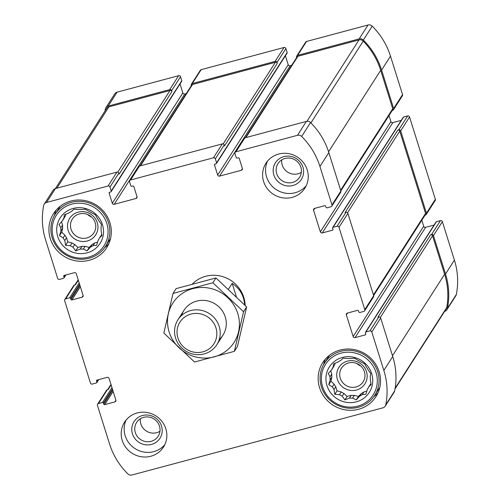 <?xml version="1.0" encoding="UTF-8"?>
<svg xmlns="http://www.w3.org/2000/svg" width="500" height="500" viewBox="0 0 500 500"><rect width="100%" height="100%" fill="white"/><g stroke="black" fill="none" stroke-linecap="round" stroke-linejoin="round"><path stroke-width="0.75" d="M334.637 364.744A20.412 19.562 32.6 0 0 333.419 367.031L331.681 369.744A20.412 19.562 32.6 0 1 333.006 367.287A20.412 19.562 32.6 0 1 333.113 367.125L333.569 363.806L338.156 361.95A20.412 19.562 32.6 0 1 340.756 360.438L343.188 358.212L347.863 358.537A20.412 19.562 32.6 0 1 350.931 358.531L354.55 358.194L358.194 360.412A20.412 19.562 32.6 0 1 360.913 361.919L364.619 363.769L366.381 367.081A20.412 19.562 32.6 0 1 368.025 369.694L370.694 373.438L370.238 376.756A20.412 19.562 32.6 0 1 370.363 379.775L371.15 384.606L368.725 386.838L371 383.569M333.113 367.125L334.85 364.412L335.144 363.15M331.906 377.113A20.412 19.562 32.6 0 1 331.781 374.094L330.044 376.806A20.412 19.562 32.6 0 0 330.169 379.825L331.906 377.113L330.962 381.194L334.119 384.169A20.412 19.562 32.6 0 0 335.756 386.781L337.038 390.856L341.225 391.944A20.412 19.562 32.6 0 0 343.95 393.45L347.106 396.431L351.206 395.337A20.412 19.562 32.6 0 0 354.281 395.331L358.469 396.419L361.381 393.431A20.412 19.562 32.6 0 0 363.981 391.912L366.8 391.163M330.169 379.825L328.738 384.663L332.381 386.887A20.412 19.562 32.6 0 0 334.025 389.5L335.756 386.781M332.381 386.887L334.119 384.169M334.025 389.5L334.812 394.331L339.494 394.663A20.412 19.562 32.6 0 0 342.212 396.169L343.95 393.45M339.494 394.663L341.225 391.944M342.212 396.169L344.881 399.906L349.469 398.05A20.412 19.562 32.6 0 0 352.544 398.044L354.281 395.331M349.469 398.05L351.206 395.337M352.544 398.044L356.25 399.894L359.65 396.144A20.412 19.562 32.6 0 0 362.244 394.631L363.981 391.912M359.65 396.144L361.381 393.431M368.725 386.838A20.412 19.562 32.6 0 1 367.4 389.288A20.412 19.562 32.6 0 1 367.294 389.456L367.506 389.125M65.419 215.738A20.412 19.562 32.6 0 0 64.2 218.025L62.462 220.744A20.412 19.562 32.6 0 1 63.788 218.287A20.412 19.562 32.6 0 1 63.894 218.125L64.35 214.806L68.944 212.95A20.412 19.562 32.6 0 1 71.537 211.438L73.969 209.206L78.644 209.531A20.412 19.562 32.6 0 1 81.719 209.531L85.331 209.194L88.975 211.412A20.412 19.562 32.6 0 1 91.7 212.919L95.4 214.762L97.163 218.081A20.412 19.562 32.6 0 1 98.806 220.694L101.475 224.431L101.019 227.75A20.412 19.562 32.6 0 1 101.144 230.769L101.931 235.606L99.506 237.831L101.781 234.562M63.894 218.125L65.631 215.413L65.925 214.144M62.688 228.113A20.412 19.562 32.6 0 1 62.562 225.094L60.825 227.806A20.412 19.562 32.6 0 0 60.95 230.825L62.688 228.113L61.744 232.188L64.9 235.169A20.412 19.562 32.6 0 0 66.544 237.781L67.819 241.856L72.006 242.944A20.412 19.562 32.6 0 0 74.731 244.45L77.888 247.431L81.988 246.331A20.412 19.562 32.6 0 0 85.062 246.325L89.25 247.413L92.169 244.425A20.412 19.562 32.6 0 0 94.763 242.913L97.581 242.156M60.95 230.825L59.519 235.662L63.163 237.881A20.412 19.562 32.6 0 0 64.806 240.494L66.544 237.781M63.163 237.881L64.9 235.169M64.806 240.494L65.594 245.331L70.275 245.656A20.412 19.562 32.6 0 0 72.994 247.162L74.731 244.45M70.275 245.656L72.006 242.944M72.994 247.162L75.662 250.906L80.256 249.044A20.412 19.562 32.6 0 0 83.325 249.044L85.062 246.325M80.256 249.044L81.988 246.331M83.325 249.044L87.031 250.888L90.431 247.138A20.412 19.562 32.6 0 0 93.031 245.625L94.763 242.913M90.431 247.138L92.169 244.425M99.506 237.831A20.412 19.562 32.6 0 1 98.181 240.287A20.412 19.562 32.6 0 1 98.075 240.45L98.287 240.125M301.344 172.387A12.8 12.269 32.6 0 1 287.7 172.138A12.8 12.269 32.6 0 1 281.75 159.856M285.025 158.45A12.8 12.269 32.6 0 1 298.762 163.2A12.8 12.269 32.6 0 1 299.562 177.344A12.8 12.269 32.6 0 1 282.169 180.781A12.8 12.269 32.6 0 1 278 163.55A12.8 12.269 32.6 0 1 285.025 158.45M159.95 431.281A12.8 12.269 32.6 0 1 146.312 431.031A12.8 12.269 32.6 0 1 140.363 418.75M143.631 417.344A12.8 12.269 32.6 0 1 157.375 422.094A12.8 12.269 32.6 0 1 158.175 436.238A12.8 12.269 32.6 0 1 140.781 439.675A12.8 12.269 32.6 0 1 136.606 422.444A12.8 12.269 32.6 0 1 143.631 417.344M291.619 65.406L290.131 65.806A1.544 1.475 -147.4 0 1 288.225 64.75L217.669 175.056L214.5 164.95A0.769 0.737 -147.4 0 1 215 164.037L216.094 163.744A0.769 0.737 -147.4 0 0 216.513 163.438L287.075 53.131A0.769 0.737 -147.4 0 0 287.15 52.519L285.906 48.55A1.544 1.475 -147.4 0 0 284 47.494L201.15 69.669L192.256 83.569L275.106 61.4A1.544 1.475 -147.4 0 1 277.013 62.45L277.294 63.356A1.544 1.475 -147.4 0 0 275.387 62.3L192.537 84.475A1.544 1.475 -147.4 0 0 191.694 85.087L139.981 165.938M192.256 83.569A1.544 1.475 -147.4 0 0 191.256 85.406L191.331 85.65M201.15 69.669A1.544 1.475 -147.4 0 0 200.306 70.281L191.412 84.181M186.244 93.612L184.756 94.006A1.544 1.475 -147.4 0 1 182.85 92.956L112.294 203.263L109.125 193.15A0.769 0.737 -147.4 0 1 109.625 192.237L110.712 191.944A0.769 0.737 -147.4 0 0 111.137 191.637L181.694 81.331A0.769 0.737 -147.4 0 0 181.775 80.719L180.531 76.75L171.637 90.656A1.544 1.475 -147.4 0 0 169.731 89.6L108.212 106.062A4.237 4.062 -147.4 0 0 105.344 109.094A72.412 69.394 -147.4 0 0 104.981 111.062M180.531 76.75A1.544 1.475 -147.4 0 0 178.625 75.694L117.106 92.163A4.237 4.062 -147.4 0 0 114.781 93.85L105.887 107.75M444.594 311.425A4.237 4.062 -147.4 0 0 447.425 308.412A72.412 69.394 -147.4 0 0 445.513 274.012L433.469 235.569A1.544 1.475 -147.4 0 0 431.562 234.513L430.65 234.756L377.881 317.256L378.787 317.013L369.894 330.919L365.9 331.987A0.769 0.737 -147.4 0 0 365.4 332.906L365.737 333.988A0.769 0.737 -147.4 0 1 365.238 334.906L355.062 337.625A1.544 1.475 -147.4 0 1 353.156 336.569L346.369 314.913A1.544 1.475 -147.4 0 1 347.369 313.081L357.544 310.356A0.769 0.737 -147.4 0 1 358.5 310.887L358.837 311.969A0.769 0.737 -147.4 0 0 359.794 312.494L363.787 311.425A1.544 1.475 -147.4 0 0 364.787 309.594L339 227.294A1.544 1.475 -147.4 0 0 337.094 226.238L333.094 227.306A0.769 0.737 -147.4 0 0 332.594 228.225L332.931 229.306A0.769 0.737 -147.4 0 1 332.431 230.225L322.256 232.944A1.544 1.475 -147.4 0 1 320.35 231.887L313.562 210.231A1.544 1.475 -147.4 0 1 314.569 208.4L324.738 205.675A0.769 0.737 -147.4 0 1 325.694 206.206L326.031 207.288A0.769 0.737 -147.4 0 0 326.987 207.812L330.981 206.744A1.544 1.475 -147.4 0 0 331.981 204.913L319.938 166.469A72.412 69.394 -147.4 0 0 301.663 136.45A4.237 4.062 -147.4 0 0 297.488 135.306L235.969 151.769A1.544 1.475 -147.4 0 0 234.969 153.606L236.213 157.575A0.769 0.737 -147.4 0 0 237.169 158.1L238.256 157.812A0.769 0.737 -147.4 0 1 239.213 158.338L242.375 168.444A1.544 1.475 -147.4 0 1 241.375 170.275L219.575 176.112A1.544 1.475 -147.4 0 1 217.669 175.056M446.881 309.75L455.775 295.844A4.237 4.062 -147.4 0 0 456.319 294.506A72.412 69.394 -147.4 0 0 454.406 260.106L442.362 221.669A1.544 1.475 -147.4 0 0 440.456 220.613L436.456 221.681A0.769 0.737 -147.4 0 0 436.037 221.988L365.475 332.294M425.087 215.119L425.45 215.025A1.544 1.475 -147.4 0 0 426.456 213.188L400.662 130.887A1.544 1.475 -147.4 0 0 398.756 129.831L397.85 130.075L345.075 212.575L345.988 212.331L337.094 226.238M426.3 214.406L435.194 200.506A1.544 1.475 -147.4 0 0 435.35 199.288L409.556 116.981A1.544 1.475 -147.4 0 0 407.65 115.931L403.65 117A0.769 0.737 -147.4 0 0 403.231 117.306L332.669 227.613M392.287 110.438L392.65 110.344A1.544 1.475 -147.4 0 0 393.65 108.506L381.6 70.062A72.412 69.394 -147.4 0 0 363.325 40.05A4.237 4.062 -147.4 0 0 359.15 38.906L297.638 55.369A1.544 1.475 -147.4 0 0 296.631 57.2L296.712 57.45M393.494 109.725L402.388 95.825A1.544 1.475 -147.4 0 0 402.544 94.606L390.494 56.163A72.412 69.394 -147.4 0 0 372.219 26.144A4.237 4.062 -147.4 0 0 368.044 25L306.531 41.463A1.544 1.475 -147.4 0 0 305.681 42.075L296.788 55.981M129.75 180.588L138.644 166.681A1.544 1.475 -147.4 0 1 139.488 166.069L222.338 143.894L213.444 157.8L130.594 179.975A1.544 1.475 -147.4 0 0 129.594 181.806L130.838 185.775A0.769 0.737 -147.4 0 0 131.788 186.306L132.881 186.012A0.769 0.737 -147.4 0 1 133.831 186.537L137 196.65A1.544 1.475 -147.4 0 1 136 198.481L114.2 204.312A1.544 1.475 -147.4 0 1 112.294 203.263M182.85 92.956L180.025 83.944M111.137 191.637A0.769 0.737 -147.4 0 0 111.213 191.031L109.969 187.056A1.544 1.475 -147.4 0 0 108.062 186L46.544 202.469A4.237 4.062 -147.4 0 0 43.681 205.494A72.412 69.394 -147.4 0 0 45.594 239.894L57.638 278.331A1.544 1.475 -147.4 0 0 59.544 279.387L63.544 278.319A0.769 0.737 -147.4 0 0 64.044 277.4L63.706 276.319A0.769 0.737 -147.4 0 1 64.206 275.406L74.381 272.681A1.544 1.475 -147.4 0 1 76.287 273.738L83.069 295.394A1.544 1.475 -147.4 0 1 82.069 297.225L71.894 299.95A0.769 0.737 -147.4 0 1 70.944 299.425L70.606 298.337A0.769 0.737 -147.4 0 0 69.65 297.812L65.656 298.881A1.544 1.475 -147.4 0 0 64.65 300.712L90.444 383.019A1.544 1.475 -147.4 0 0 92.35 384.069L96.35 383A0.769 0.737 -147.4 0 0 96.85 382.088L96.506 381A0.769 0.737 -147.4 0 1 97.006 380.087L107.181 377.362A1.544 1.475 -147.4 0 1 109.087 378.419L115.875 400.075A1.544 1.475 -147.4 0 1 114.875 401.906L104.7 404.631A0.769 0.737 -147.4 0 1 103.75 404.106L103.406 403.019A0.769 0.737 -147.4 0 0 102.456 402.494L98.456 403.562A1.544 1.475 -147.4 0 0 97.456 405.394L109.506 443.837A72.412 69.394 -147.4 0 0 127.781 473.856A4.237 4.062 -147.4 0 0 131.956 475L382.894 407.837A4.237 4.062 -147.4 0 0 385.763 404.812A72.412 69.394 -147.4 0 0 383.85 370.419L371.8 331.975A1.544 1.475 -147.4 0 0 369.894 330.919M44.225 204.156L53.119 190.25A4.237 4.062 -147.4 0 1 55.438 188.562L116.956 172.1A1.544 1.475 -147.4 0 1 118.863 173.156L119.15 174.056L171.919 91.556A1.544 1.475 -147.4 0 0 170.012 90.5L108.919 106.85A4.237 4.062 -147.4 0 0 106.6 108.537L55.406 188.575M171.637 90.656L171.919 91.556M64.806 299.494L73.7 285.594A1.544 1.475 -147.4 0 1 74.55 284.975L75.456 284.731L78.325 280.25M97.613 404.175L106.506 390.275A1.544 1.475 -147.4 0 1 107.35 389.656L108.263 389.419L111.131 384.931M385.219 406.15L394.113 392.25A4.237 4.062 -147.4 0 0 394.656 390.906A72.412 69.394 -147.4 0 0 392.744 356.512L383.85 370.419M378.787 317.013A1.544 1.475 -147.4 0 1 380.694 318.069L392.744 356.512M434.069 225.056L425.619 227.319L355.062 337.625M421.825 220.225L423.713 226.262A1.544 1.475 -147.4 0 0 425.619 227.319M364.631 310.812L373.525 296.906A1.544 1.475 -147.4 0 0 373.681 295.688L364.787 309.594M345.988 212.331A1.544 1.475 -147.4 0 1 347.894 213.388L373.681 295.688M401.262 120.375L392.819 122.638L322.256 232.944M389.019 115.544L390.913 121.581A1.544 1.475 -147.4 0 0 392.819 122.638M331.825 206.131L340.725 192.225A1.544 1.475 -147.4 0 0 340.875 191.006L331.981 204.913M235.125 152.387L244.019 138.481A1.544 1.475 -147.4 0 1 244.862 137.869L306.381 121.4A4.237 4.062 -147.4 0 1 310.556 122.55A72.412 69.394 -147.4 0 1 328.831 152.562L340.875 191.006M288.225 64.75L285.4 55.738M216.513 163.438A0.769 0.737 -147.4 0 0 216.594 162.825L215.35 158.856A1.544 1.475 -147.4 0 0 213.444 157.8M222.338 143.894A1.544 1.475 -147.4 0 1 224.244 144.95L224.525 145.856L277.294 63.356M292.206 197.362A23.112 22.144 -147.4 0 0 304.881 188.156A23.112 22.144 -147.4 0 0 303.438 162.625A23.112 22.144 -147.4 0 0 278.631 154.05A23.112 22.144 -147.4 0 0 265.95 163.256A23.112 22.144 -147.4 0 0 267.394 188.787A23.112 22.144 -147.4 0 0 292.206 197.362M150.812 456.256A23.112 22.144 -147.4 0 0 163.494 447.056A23.112 22.144 -147.4 0 0 162.044 421.519A23.112 22.144 -147.4 0 0 137.238 412.944A23.112 22.144 -147.4 0 0 124.556 422.15A23.112 22.144 -147.4 0 0 126.006 447.681A23.112 22.144 -147.4 0 0 150.812 456.256M70.838 201.05A31.581 30.269 32.6 0 1 104.738 212.775A31.581 30.269 32.6 0 1 106.719 247.669A31.581 30.269 32.6 0 1 63.8 256.15A31.581 30.269 32.6 0 1 53.506 213.631A31.581 30.269 32.6 0 1 70.838 201.05M340.056 350.056A31.581 30.269 32.6 0 1 373.956 361.775A31.581 30.269 32.6 0 1 375.938 396.675A31.581 30.269 32.6 0 1 333.019 405.15A31.581 30.269 32.6 0 1 322.725 362.638A31.581 30.269 32.6 0 1 340.056 350.056M245.15 305.413A30.812 29.531 -147.4 0 0 205.669 276.275A30.812 29.531 -147.4 0 0 192.419 283.962M340.838 190.869L392.581 109.969A1.544 1.475 -147.4 0 0 392.738 108.75L380.694 70.306A72.412 69.394 -147.4 0 0 363.225 41.112A4.237 4.062 -147.4 0 0 359.006 39.919L297.919 56.269A1.544 1.475 -147.4 0 0 297.075 56.887L245.356 137.738M373.638 295.556L425.387 214.65A1.544 1.475 -147.4 0 0 425.544 213.431L399.75 131.131A1.544 1.475 -147.4 0 0 397.85 130.075M395.019 388.938L446.175 308.962A4.237 4.062 -147.4 0 0 446.725 307.556A72.412 69.394 -147.4 0 0 444.606 274.256L432.556 235.812A1.544 1.475 -147.4 0 0 430.65 234.756M378.025 392.788A31.581 30.269 32.6 0 1 373.775 396.744M323.569 364.631A31.581 30.269 32.6 0 1 325.381 359.113M379.819 387.337A29.85 28.606 32.6 0 1 379.219 388.325L374.712 395.369A29.85 28.606 32.6 0 1 334.15 403.381A29.85 28.606 32.6 0 1 324.419 363.2A29.85 28.606 32.6 0 1 340.8 351.306A29.85 28.606 32.6 0 1 372.844 362.388A29.85 28.606 32.6 0 1 374.712 395.369M324.419 363.2L328.925 356.156A29.85 28.606 32.6 0 1 329.569 355.194M342.375 357.456A23.688 22.7 32.6 0 1 372.163 385.575A23.688 22.7 32.6 0 1 333.456 395.931A23.688 22.7 32.6 0 1 342.375 357.456M341.012 353.125A28.312 27.131 32.6 0 1 376.619 386.731A28.312 27.131 32.6 0 1 330.356 399.113A28.312 27.131 32.6 0 1 341.012 353.125M331.681 369.744L328.281 373.494L330.044 376.806M362.244 394.631L365.863 394.294L367.294 389.456M347.413 361.138A15.406 14.763 32.6 0 1 366.788 379.425A15.406 14.763 32.6 0 1 341.613 386.163A15.406 14.763 32.6 0 1 347.413 361.138M330.744 370.775L331.781 374.094M348.581 362.95A12.8 12.269 32.6 0 1 362.319 367.7A12.8 12.269 32.6 0 1 363.125 381.85A12.8 12.269 32.6 0 1 345.731 385.281A12.8 12.269 32.6 0 1 341.556 368.05A12.8 12.269 32.6 0 1 348.581 362.95M360.806 366.044A12.8 12.269 32.6 0 1 356.875 363.531M108.806 243.781A31.581 30.269 32.6 0 1 104.556 247.744M54.35 215.625A31.581 30.269 32.6 0 1 56.163 210.106M110.6 238.337A29.85 28.606 32.6 0 1 110 239.319L105.494 246.369A29.85 28.606 32.6 0 1 64.938 254.381A29.85 28.606 32.6 0 1 55.206 214.194A29.85 28.606 32.6 0 1 71.581 202.306A29.85 28.606 32.6 0 1 103.625 213.381A29.85 28.606 32.6 0 1 105.494 246.369M55.206 214.194L59.713 207.15A29.85 28.606 32.6 0 1 60.35 206.194M73.156 208.45A23.688 22.7 32.6 0 1 102.944 236.575A23.688 22.7 32.6 0 1 64.237 246.931A23.688 22.7 32.6 0 1 73.156 208.45M71.8 204.119A28.312 27.131 32.6 0 1 107.4 237.725A28.312 27.131 32.6 0 1 61.137 250.106A28.312 27.131 32.6 0 1 71.8 204.119M62.462 220.744L59.062 224.488L60.825 227.806M93.031 245.625L96.644 245.287L98.075 240.45M78.194 212.138A15.406 14.763 32.6 0 1 97.569 230.425A15.406 14.763 32.6 0 1 72.394 237.162A15.406 14.763 32.6 0 1 78.194 212.138M61.525 221.769L62.562 225.094M79.362 213.95A12.8 12.269 32.6 0 1 93.106 218.7A12.8 12.269 32.6 0 1 93.906 232.844A12.8 12.269 32.6 0 1 76.513 236.281A12.8 12.269 32.6 0 1 72.337 219.05A12.8 12.269 32.6 0 1 79.362 213.95M91.587 217.044A12.8 12.269 32.6 0 1 87.656 214.531M164.825 444.637A23.112 22.144 32.6 0 1 135.056 448.625A23.112 22.144 32.6 0 1 126.194 419.925M142.463 415.525A15.406 14.763 32.6 0 1 161.838 433.819A15.406 14.763 32.6 0 1 136.662 440.556A15.406 14.763 32.6 0 1 142.463 415.525M306.212 185.744A23.112 22.144 32.6 0 1 276.45 189.725A23.112 22.144 32.6 0 1 267.581 161.031M283.856 156.631A15.406 14.763 32.6 0 1 303.231 174.925A15.406 14.763 32.6 0 1 278.056 181.663A15.406 14.763 32.6 0 1 283.856 156.631M89.25 247.413L87.031 250.888M77.888 247.431L75.662 250.906M67.819 241.856L65.594 245.331M61.744 232.188L59.519 235.662M358.469 396.419L356.25 399.894M347.106 396.431L344.881 399.906M337.038 390.856L334.812 394.331M330.962 381.194L328.738 384.663M228.456 289.2L232.175 283.387L236.337 296.675M244.644 304.9C243.981 295.656 239.825 288.488 232.175 283.387M202.85 351.85A20.156 19.312 32.6 0 1 177.506 327.925A20.156 19.312 32.6 0 1 210.444 319.113A20.156 19.312 32.6 0 1 202.85 351.85M204.175 353.906A23.112 22.144 32.6 0 1 179.369 345.331A23.112 22.144 32.6 0 1 177.919 319.8A23.112 22.144 32.6 0 1 209.319 313.594A23.112 22.144 32.6 0 1 216.856 344.706A23.112 22.144 32.6 0 1 204.175 353.906M237.794 313.575A36.4 34.881 32.6 0 1 195.544 356.9A36.4 34.881 32.6 0 1 177.031 297.819A36.4 34.881 32.6 0 1 237.794 313.575M181.594 315.462A23.112 22.144 32.6 0 1 203.356 300.35A23.112 22.144 32.6 0 1 225.256 316.931A23.112 22.144 32.6 0 1 219.25 339.55M194.513 362.013L234.375 351.344L243.556 311.719L212.881 282.762L173.019 293.431L163.837 333.056L194.513 362.013M212.881 282.762L215.956 277.956L246.631 306.913L237.45 346.538L234.375 351.344M173.019 293.431L176.094 288.625L215.956 277.956M243.556 311.719L246.631 306.913M284 47.494L275.106 61.4M178.625 75.694L169.731 89.6M117.106 92.163L108.212 106.062M456.319 294.506L447.425 308.412M454.406 260.106L445.513 274.012M442.362 221.669L433.469 235.569M440.456 220.613L431.562 234.513M435.35 199.288L426.456 213.188M409.556 116.981L400.662 130.887M407.65 115.931L398.756 129.831M402.544 94.606L393.65 108.506M390.494 56.163L381.6 70.062M372.219 26.144L363.325 40.05M368.044 25L359.15 38.906M306.531 41.463L297.638 55.369M285.906 48.55L277.013 62.45M139.488 166.069L130.594 179.975M137.05 196.844L136 198.481M184.756 94.006L114.2 204.312M109.725 192.206L109.125 193.15M181.775 80.719L111.213 191.031M118.863 173.156L109.969 187.056M116.956 172.1L108.062 186M55.438 188.562L46.544 202.469M65.55 275.044L64.044 277.4M64.306 275.375L63.706 276.319M83.119 295.587L82.069 297.225M80.356 286.725L71.894 299.95M79.931 285.369L70.944 299.425M79.594 284.288L70.606 298.337M79.169 282.938L69.65 297.812M74.55 284.975L65.656 298.881M98.356 379.725L96.85 382.088M97.112 380.056L96.506 381M115.925 400.269L114.875 401.906M113.162 391.406L104.7 404.631M112.737 390.05L103.75 404.106M112.394 388.969L103.406 403.019M111.975 387.619L102.456 402.494M107.35 389.656L98.456 403.562M394.656 390.906L385.763 404.812M380.694 318.069L371.8 331.975M436.456 221.681L365.9 331.987M365.763 334.081L365.238 334.906M423.713 226.262L353.156 336.569M347.575 313.025L346.369 314.913M347.894 213.388L339 227.294M403.65 117L333.094 227.306M332.956 229.4L332.431 230.225M390.913 121.581L320.35 231.887M314.775 208.344L313.562 210.231M328.831 152.562L319.938 166.469M310.556 122.55L301.663 136.45M306.381 121.4L297.488 135.306M244.862 137.869L235.969 151.769M242.425 168.637L241.375 170.275M290.131 65.806L219.575 176.112M215.106 164.006L214.5 164.95M287.15 52.519L216.594 162.825M224.244 144.95L215.35 158.856M275.387 62.3L223.188 143.912M192.537 84.475L140.525 165.794M392.738 108.75L340.631 190.219M380.694 70.306L328.581 151.781M363.225 41.112L310.912 122.906M359.006 39.919L306.956 121.294M297.919 56.269L245.9 137.587M425.544 213.431L373.438 294.9M399.75 131.131L347.531 212.775M446.725 307.556L395.138 388.206M444.606 274.256L392.494 355.725M432.556 235.812L380.331 317.456M108.919 106.85L56.906 188.169M170.012 90.5L117.806 172.113M65.931 274.944L63.963 278.012M98.737 379.625L96.769 382.694M110.981 384.456L107.713 389.562M78.175 279.775L74.912 284.881M216.856 344.706L222.925 335.219M177.919 319.8L183.988 310.312"/></g></svg>
